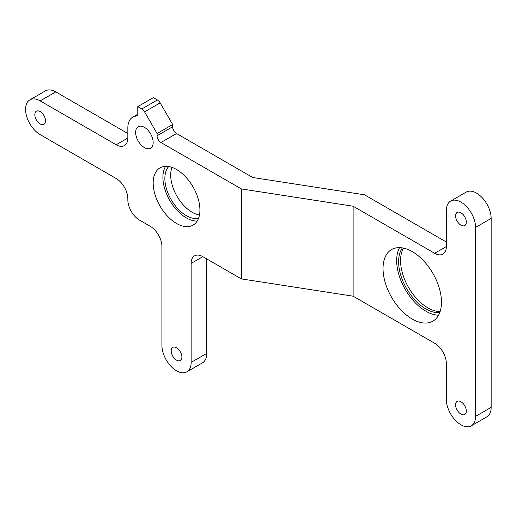 <?xml version="1.0" encoding="UTF-8"?>
<svg xmlns="http://www.w3.org/2000/svg" width="517" height="517" viewBox="0 0 517 517"><rect width="100%" height="100%" fill="white"/><g stroke="black" fill="none" stroke-linecap="round" stroke-linejoin="round"><path stroke-width="0.78" d="M144.398 147.571A12.395 7.16 60 0 1 136.301 136.643A12.395 7.16 60 0 1 138.201 126.71A12.395 7.16 60 0 1 144.398 127.324A12.395 7.16 60 0 1 152.496 138.246A12.395 7.16 60 0 1 150.596 148.185A12.395 7.16 60 0 1 144.398 147.571M40.177 123.951A7.574 4.375 60 0 1 35.227 117.275A7.574 4.375 60 0 1 36.39 111.2A7.574 4.375 60 0 1 40.177 111.582A7.574 4.375 60 0 1 45.128 118.257A7.574 4.375 60 0 1 43.964 124.326A7.574 4.375 60 0 1 40.177 123.951M176.543 360.136A7.574 4.375 60 0 1 171.592 353.46A7.574 4.375 60 0 1 172.756 347.392A7.574 4.375 60 0 1 176.543 347.767A7.574 4.375 60 0 1 181.493 354.442A7.574 4.375 60 0 1 180.33 360.511A7.574 4.375 60 0 1 176.543 360.136M460.957 414.123A7.574 4.375 60 0 1 456.007 407.448A7.574 4.375 60 0 1 457.17 401.373A7.574 4.375 60 0 1 460.957 401.748A7.574 4.375 60 0 1 465.907 408.424A7.574 4.375 60 0 1 464.744 414.498A7.574 4.375 60 0 1 460.957 414.123M460.957 225.173A7.574 4.375 60 0 1 456.007 218.497A7.574 4.375 60 0 1 457.17 212.422A7.574 4.375 60 0 1 460.957 212.797A7.574 4.375 60 0 1 465.907 219.473A7.574 4.375 60 0 1 464.744 225.548A7.574 4.375 60 0 1 460.957 225.173M199.472 214.982A30.303 17.494 60 0 1 170.7 175.121A30.303 17.494 60 0 1 171.999 167.392M198.573 218.232A30.303 17.494 60 0 1 176.387 207.104A30.303 17.494 60 0 1 164.852 178.494A30.303 17.494 60 0 1 168.729 166.539M197.21 221.037A33.062 19.084 60 0 1 162.907 177.37A33.062 19.084 60 0 1 165.614 166.319M199.917 209.986A33.062 19.084 60 0 1 193.074 225.121A33.062 19.084 60 0 1 167.598 216.268A33.062 19.084 60 0 1 153.168 182.999A33.062 19.084 60 0 1 160.011 167.863A33.062 19.084 60 0 1 185.487 176.717A33.062 19.084 60 0 1 199.917 209.986M440.129 311.551A38.568 22.27 60 0 1 427.837 307.835A38.568 22.27 60 0 1 403.493 248.095M439.767 312.591A38.568 22.27 60 0 1 425.892 308.959A38.568 22.27 60 0 1 402.2 279.4A38.568 22.27 60 0 1 402.413 247.889M438.578 315.189A41.321 23.86 60 0 1 425.892 311.208A41.321 23.86 60 0 1 399.57 247.624M412.256 319.086A41.321 23.86 60 0 1 385.255 282.67A41.321 23.86 60 0 1 391.595 249.556A41.321 23.86 60 0 1 412.256 251.605A41.321 23.86 60 0 1 439.25 288.014A41.321 23.86 60 0 1 432.916 321.128A41.321 23.86 60 0 1 412.256 319.086M160.955 142.505A5.513 3.18 60 0 1 157.065 135.758L157.065 133.509L144.566 111.866A5.513 3.18 -120 0 0 141.813 108.958L137.774 106.631L153.362 97.629L157.394 99.962A5.513 3.18 60 0 1 160.154 102.87L172.646 124.513L172.646 126.762A5.513 3.18 -120 0 0 176.543 133.509L160.955 142.505L241.355 188.925L241.355 278.902L353.117 296.189L434.655 343.262A16.531 9.545 60 0 1 446.345 363.509L446.345 399.499A20.661 11.93 -120 0 0 455.367 420.295A20.661 11.93 -120 0 0 471.284 425.827A20.661 11.93 -120 0 0 475.569 416.372L491.15 407.37A20.661 11.93 60 0 1 486.872 416.831L471.284 425.827M446.345 242.04L364.53 194.806L252.761 177.512L176.543 133.509M206.735 258.914L206.735 353.389A20.661 11.93 60 0 1 202.457 362.85L186.876 371.846A20.661 11.93 -120 0 0 191.154 362.385L191.154 263.411A16.531 9.545 60 0 1 194.573 255.844A16.531 9.545 60 0 1 202.838 256.665L241.355 278.902M137.774 106.631L137.774 113.365A5.513 3.18 60 0 1 136.637 115.886A5.513 3.18 60 0 1 135.887 116.131A23.42 13.52 -120 0 0 132.688 117.165A23.42 13.52 -120 0 0 127.841 127.886L127.841 138.007A16.531 9.545 60 0 1 124.416 145.574A16.531 9.545 60 0 1 116.151 144.754L40.177 100.893A20.661 11.93 -120 0 0 29.85 99.871L45.431 90.876A20.661 11.93 60 0 1 55.765 91.897L127.841 133.509M29.85 99.871A20.661 11.93 -120 0 0 26.684 116.428A20.661 11.93 -120 0 0 40.177 134.633L116.151 178.501A16.531 9.545 60 0 1 127.841 198.741L127.841 199.866A16.531 9.545 -120 0 0 139.532 220.113L150.247 226.297A16.531 9.545 60 0 1 161.931 246.544L161.931 345.518A20.661 11.93 -120 0 0 170.953 366.307A20.661 11.93 -120 0 0 186.876 371.846M475.569 416.372L475.569 227.422A20.661 11.93 -120 0 0 466.547 206.626A20.661 11.93 -120 0 0 450.624 201.094L466.211 192.091A20.661 11.93 60 0 1 482.128 197.63A20.661 11.93 60 0 1 491.15 218.42L491.15 407.37M241.355 188.925L353.117 206.212L353.117 296.189M450.624 201.094A20.661 11.93 -120 0 0 446.345 210.548L446.345 246.538A16.531 9.545 60 0 1 442.92 254.105A16.531 9.545 60 0 1 434.655 253.291L446.345 246.538M353.117 206.212L434.655 253.291M172.646 124.513L157.065 133.509M475.569 227.422L491.15 218.42M116.151 144.754L127.841 138.007M40.177 100.893L55.765 91.897M191.154 362.385L206.735 353.389M202.838 256.665L191.154 263.411M157.065 135.758L172.646 126.762M141.813 108.958L157.394 99.962M135.887 116.131L137.218 115.362M160.154 102.87L144.566 111.866M132.688 117.165L137.684 114.283"/></g></svg>
